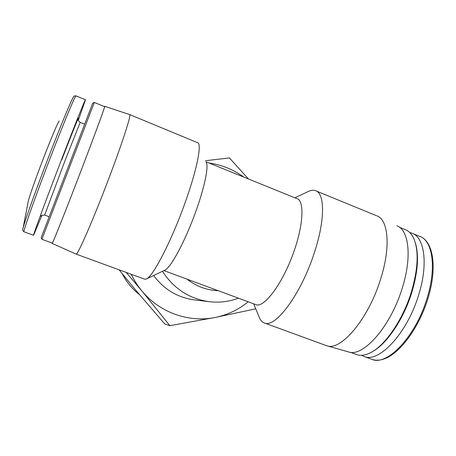 <?xml version="1.0" encoding="UTF-8"?>
<svg xmlns="http://www.w3.org/2000/svg" width="456" height="456" viewBox="0 0 456 456"><rect width="100%" height="100%" fill="white"/><g stroke="black" fill="none" stroke-linecap="round" stroke-linejoin="round"><path stroke-width="0.68" d="M214.314 289.258L205.793 286.106M218.253 290.717L216.822 290.632C205.878 289.919 195.972 286.1 187.102 279.186M238.42 298.178C229.049 301.695 219.33 302.869 209.27 301.701C189.4 298.857 173.793 288.728 162.461 271.314M209.27 301.701L194.37 299.894C177.618 297.568 164.035 289.446 153.615 275.515M205.553 160.717L229.408 157.918L248.446 178.98M208.979 162.986C221.758 164.793 233.381 169.507 243.84 177.116M248.178 301.792C238.471 309.744 227.43 314.976 215.055 317.484L169.866 325.681L141.936 290.996L126.181 272.414M255.719 308.843L215.055 317.484C188.83 322.848 159.697 312.605 141.936 290.996C137.683 285.878 134.115 280.303 131.225 274.261M119.107 269.827L135.916 290.398L164.844 324.056L169.866 325.681M255.765 304.597L256.055 304.705C263.773 307.868 280.822 286.077 292.096 256.523C303.468 226.991 304.973 200.355 296.731 198.548L205.981 161.772M146.518 278.89L164.787 270.208C170.162 268.196 182.89 245.516 193.333 218.207C203.815 190.91 209.184 166.366 206.163 162.222M258.717 316.008L259.783 318.584C260.946 320.836 262.485 322.295 264.389 322.968C275.071 328.48 300.647 294.827 313.967 253.872C325.402 220.105 324.974 192.506 315.125 190.557C313.175 190.004 310.975 190.283 308.524 191.395L308.017 191.628M325.886 345.46L326.895 345.79C340.649 351.262 368.1 319.496 380.384 279.853C391.02 247.272 388.398 219.439 376.724 215.756M144.603 279.152L146.182 279.049C152.435 277.522 171.154 241.817 184.857 203.37C196.211 172.02 201.512 146.712 198.314 143.002L129.772 114.61M76.032 254.072L76.089 254.095C77.303 256.295 94.443 216.965 110.42 174.255C123.718 138.915 131.778 113.208 129.567 114.524M361.579 355.298L364.07 356.472C378.736 363.278 407.02 333.621 418.54 295.306C428.634 263.75 424.382 236.419 411.38 233.01L409.801 232.6M373.145 351.194C387.093 343.448 403.634 318.961 411.717 292.701C417.804 272.306 419.07 255.89 415.519 243.453M356.244 354.449L356.632 354.591C360.542 355.954 365.074 355.372 370.232 352.847C384.727 346.024 402.676 320.272 411.266 292.313C418.084 269.143 418.967 251.313 413.917 238.836C411.654 233.808 408.553 230.656 404.614 229.379L399.519 227.293M326.895 345.79L348.526 351.924C362.902 357.498 390.382 327.049 402.078 288.659C412.252 257.116 408.952 229.795 396.851 225.817M52.195 243.054L52.166 243.413C52.075 245.117 67.636 205.964 83.573 164.103C96.792 129.436 105.832 104.572 104.698 106.311L104.515 106.613M52.275 243.082L52.292 243.088C52.212 244.747 67.699 205.787 83.545 164.16C96.689 129.686 105.689 104.931 104.578 106.636L94.324 102.446M52.292 243.088L41.889 239.275L94.324 102.44M41.16 237.707L92.728 103.119L94.318 102.446M41.946 215.323L33.556 235.296C32.501 236.573 46.905 197.494 62.825 156.226C75.998 122.026 85.791 97.755 85.489 99.773L78.312 120.344M22.96 228.718L28.198 201.672C28.699 198.212 36.474 176.159 44.882 154.59C52.354 135.506 57.103 124.294 59.126 120.954M139.371 294.525C132.109 288.865 126.369 281.888 122.151 273.606M426.947 298.594C436.973 267.102 432.425 239.708 419.149 236.185C433.314 240.335 437.697 267.632 427.768 299.09C418.773 328.024 399.963 353.212 384.664 358.735C379.962 360.462 375.721 360.667 371.953 359.362C386.956 366.288 415.524 336.836 426.947 298.594M371.543 359.214L364.07 356.472M49.043 216.703L44.659 215.067L64.792 161.253L80.176 122.379L84.508 124.123M61.873 159.566C72.413 132.183 79.863 113.863 78.215 119.141M52.468 152.173C65.738 117.899 75.981 93.736 76.084 95.925C74.471 95.777 73.627 96.091 73.541 96.871C71.82 98.998 62.227 121.82 50.633 151.734C36.395 188.368 23.376 224.893 22.897 229.032C22.355 229.887 22.726 230.81 24.014 231.802C22.458 232.902 36.412 193.526 52.468 152.173M24.043 231.808L33.556 235.296M256.055 304.705L213.568 288.979M207.001 286.55L163.938 270.613M376.075 215.528L316.413 191.081M326.234 345.585L264.389 322.968M253.684 303.827L259.783 318.584M294.895 197.801L308.524 191.395M144.734 279.203L76.089 254.095M419.149 236.185L413.085 233.706M356.632 354.591L350.299 352.271M52.166 243.413L76.078 254.089M104.755 106.334L129.555 114.53M41.16 237.701L41.889 239.275M80.153 122.368C76.864 119.495 78.654 119.312 78.221 119.084M41.029 216.201L40.954 216.338C40.527 215.716 41.758 215.289 44.659 215.067M85.432 99.75L76.084 95.925"/></g></svg>
